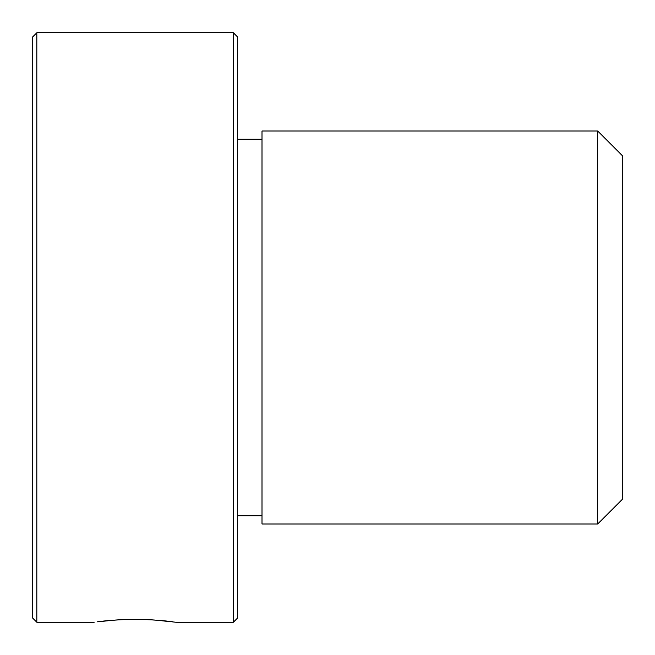 <?xml version="1.0" encoding="UTF-8"?>
<svg xmlns="http://www.w3.org/2000/svg" width="655" height="655" viewBox="0 0 655 655"><rect width="100%" height="100%" fill="white"/><g stroke="black" fill="none" stroke-linecap="round" stroke-linejoin="round"><path stroke-width="0.98" d="M32.75 618.156L32.75 36.844L36.844 32.75L36.844 622.25L32.75 618.156M233.344 32.75L237.438 36.844L237.438 618.156L233.344 622.25L233.344 32.75L36.844 32.75M154.719 620.056L172.879 621.832C164.528 620.441 135.749 618.287 115.468 620.056L97.308 621.832C105.66 620.441 134.439 618.287 154.719 620.056L176.031 622.25L233.344 622.25M262 233.295L262 131L597.688 131L597.688 524L262 524L262 233.295M597.688 524L622.25 499.438L622.25 155.562L597.688 131M94.156 622.25L36.844 622.25M262 515.812L237.438 515.812M262 139.188L237.438 139.188"/></g></svg>
